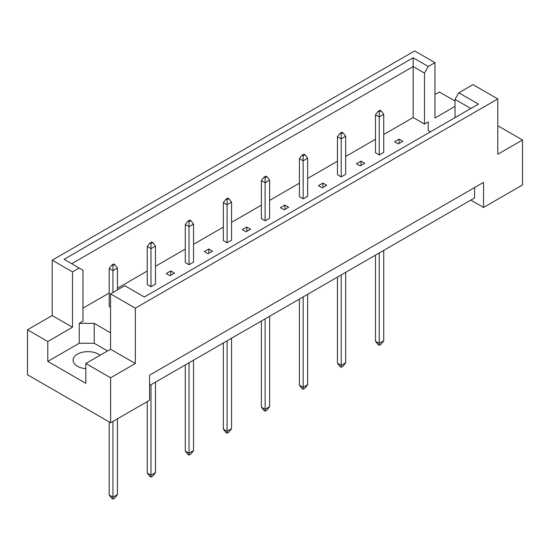 <?xml version="1.0" encoding="UTF-8"?>
<svg xmlns="http://www.w3.org/2000/svg" width="550" height="550" viewBox="0 0 550 550"><rect width="100%" height="100%" fill="white"/><g stroke="black" fill="none" stroke-linecap="round" stroke-linejoin="round"><path stroke-width="0.82" d="M85.834 368.672A14.829 8.559 180 0 1 77.447 366.245A14.829 8.559 180 0 1 73.109 360.195A14.829 8.559 180 0 1 82.259 352.289A14.829 8.559 180 0 1 98.416 354.145A14.829 8.559 180 0 1 100.059 355.266M455.029 117.624L455.029 99.378L458.831 92.792L473 84.611L497.784 98.924L497.784 154.261L522.5 139.996L497.784 125.73M379.239 154.914L379.239 116.868L375.499 114.703L375.499 152.749L379.239 154.914L383.735 152.316L383.735 114.269L379.239 116.868L379.239 111.849L381.04 110.811L379.988 110.206L378.194 111.244L379.239 111.849M398.262 143.928L402.758 141.336L399.011 139.178L394.522 141.769L398.262 143.928M383.735 134.502L413.167 117.514L424.476 124.046L428.216 121.88L428.216 130.529L430.451 131.814M82.988 308.137L109.203 293.006M117.439 288.248L147.242 271.04M155.478 266.289L185.288 249.081M193.524 244.324L223.327 227.116M231.564 222.358L261.374 205.15M269.61 200.399L299.413 183.191M307.649 178.434L337.452 161.226M345.696 156.468L375.499 139.26M110.55 332.784L94.222 323.359L79.248 323.359L82.988 321.193L82.988 270.249L64.075 259.325L413.167 57.778L428.278 66.502L434.961 62.645L414.666 50.93L52.216 260.191L72.504 271.906L79.186 268.049M356.476 163.735L360.223 165.894L364.712 163.302L360.972 161.136L356.476 163.735M341.199 176.873L341.199 138.827L337.452 136.668L337.452 174.714L341.199 176.873L345.696 174.281L345.696 136.235L341.199 138.827L341.199 133.815L342.994 132.777L341.949 132.172L340.154 133.21L341.199 133.815M318.436 185.694L322.176 187.859L326.673 185.261L322.926 183.102L318.436 185.694M303.16 198.839L303.16 160.792L299.413 158.634L299.413 196.68L303.16 198.839L307.649 196.247L307.649 158.201L303.16 160.792L303.16 155.774L304.954 154.743L303.909 154.131L302.108 155.169L303.16 155.774M280.39 207.659L284.137 209.825L288.626 207.226L284.886 205.067L280.39 207.659M265.114 220.804L265.114 182.758L261.374 180.593L261.374 218.639L265.114 220.804L269.61 218.212L269.61 180.159L265.114 182.758L265.114 177.739L266.915 176.701L265.863 176.096L264.069 177.134L265.114 177.739M242.351 229.625L246.091 231.784L250.587 229.192L246.84 227.026L242.351 229.625M227.074 242.77L227.074 204.717L223.327 202.558L223.327 240.604L227.074 242.77L231.564 240.171L231.564 202.125L227.074 204.717L227.074 199.705L228.869 198.667L227.824 198.062L226.022 199.1L227.074 199.705M204.304 251.584L208.051 253.749L212.548 251.157L208.801 248.992L204.304 251.584M189.028 264.729L189.028 226.683L185.288 224.524L185.288 262.57L189.028 264.729L193.524 262.137L193.524 224.091L189.028 226.683L189.028 221.671L190.829 220.633L189.778 220.028L187.983 221.066L189.028 221.671M166.265 273.549L170.012 275.715L174.501 273.116L170.761 270.957L166.265 273.549M150.989 286.694L150.989 248.648L147.242 246.482L147.242 284.536L150.989 286.694L155.478 284.103L155.478 246.049L150.989 248.648L150.989 243.629L152.783 242.591L151.738 241.986L149.937 243.024L150.989 243.629M114.744 264.557L113.692 263.952L111.897 264.99L112.942 265.595L114.744 264.557L117.439 268.015L112.942 270.607L109.203 268.448L109.203 306.494L110.55 307.271M27.5 329.801L47.795 341.516L72.504 327.25L52.216 315.535L27.5 329.801L27.5 374.763L110.626 422.757L149.566 400.276L149.566 375.196L483.56 182.366L483.56 207.446L522.5 184.965L522.5 139.996M455.029 106.404L434.961 117.989L434.961 62.645M455.029 101.042L439.374 92.008L434.961 94.559M458.831 92.792L478.438 104.108L144.32 297.007L124.719 285.691L110.55 293.872L135.334 308.179L497.784 98.924M107.552 350.941L94.222 343.248L79.248 343.248L47.795 361.405L85.834 383.371L85.834 363.481L110.626 377.788L135.334 363.522L110.55 349.216L110.55 293.872M135.334 363.522L135.334 308.179M72.504 327.25L72.504 271.906M52.216 315.535L52.216 260.191M47.795 361.405L47.795 341.516M110.626 377.788L110.626 422.757M470.828 200.097L483.56 207.446M85.834 363.481L110.55 349.216M474.574 187.557L474.574 197.931L149.566 385.571M413.167 117.514L413.167 66.564L71.686 263.718M424.476 124.046L424.476 73.095L413.167 66.564L413.167 57.778M428.278 66.502L424.476 73.095M428.216 130.529L428.216 121.88M470.828 108.501L455.029 99.378M79.248 343.248L79.248 323.359M94.222 343.248L94.222 323.359M399.011 139.178L399.011 143.502M360.972 161.136L360.972 165.461M322.926 183.102L322.926 187.426M284.886 205.067L284.886 209.392M246.84 227.026L246.84 231.351M208.801 248.992L208.801 253.316M170.761 270.957L170.761 275.282M379.239 252.972L379.239 343.42L383.735 340.828L383.735 250.374M375.499 255.131L375.499 341.261L379.239 343.42L379.239 345.324L378.194 344.719L375.499 341.261M383.735 340.828L381.04 344.286L379.239 345.324M375.499 114.703L378.194 111.244M381.04 110.811L383.735 114.269M341.199 274.938L341.199 365.386L345.696 362.794L345.696 272.339M337.452 277.097L337.452 363.227L341.199 365.386L341.199 367.29L340.154 366.685L337.452 363.227M345.696 362.794L342.994 366.252L341.199 367.29M337.452 136.668L340.154 133.21M342.994 132.777L345.696 136.235M303.16 296.897L303.16 387.351L307.649 384.752L307.649 294.305M299.413 299.062L299.413 385.186L303.16 387.351L303.16 389.249L302.108 388.644L299.413 385.186M307.649 384.752L304.954 388.211L303.16 389.249M299.413 158.634L302.108 155.169M304.954 154.743L307.649 158.201M265.114 318.863L265.114 409.31L269.61 406.718L269.61 316.271M261.374 321.021L261.374 407.151L265.114 409.31L265.114 411.214L264.069 410.609L261.374 407.151M269.61 406.718L266.915 410.176L265.114 411.214M261.374 180.593L264.069 177.134M266.915 176.701L269.61 180.159M227.074 340.828L227.074 431.276L231.564 428.684L231.564 338.229M223.327 342.987L223.327 429.117L227.074 431.276L227.074 433.18L226.022 432.575L223.327 429.117M231.564 428.684L228.869 432.142L227.074 433.18M223.327 202.558L226.022 199.1M228.869 198.667L231.564 202.125M189.028 362.787L189.028 453.241L193.524 450.643L193.524 360.195M185.288 364.953L185.288 451.076L189.028 453.241L189.028 455.139L187.983 454.534L185.288 451.076M193.524 450.643L190.829 454.107L189.028 455.139M185.288 224.524L187.983 221.066M190.829 220.633L193.524 224.091M150.989 384.752L150.989 475.2L155.478 472.608L155.478 382.161M147.242 401.617L147.242 473.041L150.989 475.2L150.989 477.104L149.937 476.499L147.242 473.041M155.478 472.608L152.783 476.066L150.989 477.104M147.242 246.482L149.937 243.024M152.783 242.591L155.478 246.049M112.942 421.417L112.942 497.166L117.439 494.574L117.439 418.825M109.203 421.933L109.203 495.007L112.942 497.166L112.942 499.07L111.897 498.465L109.203 495.007M117.439 494.574L114.744 498.032L112.942 499.07M112.942 292.49L112.942 265.595M109.203 268.448L111.897 264.99M117.439 289.891L117.439 268.015"/></g></svg>
